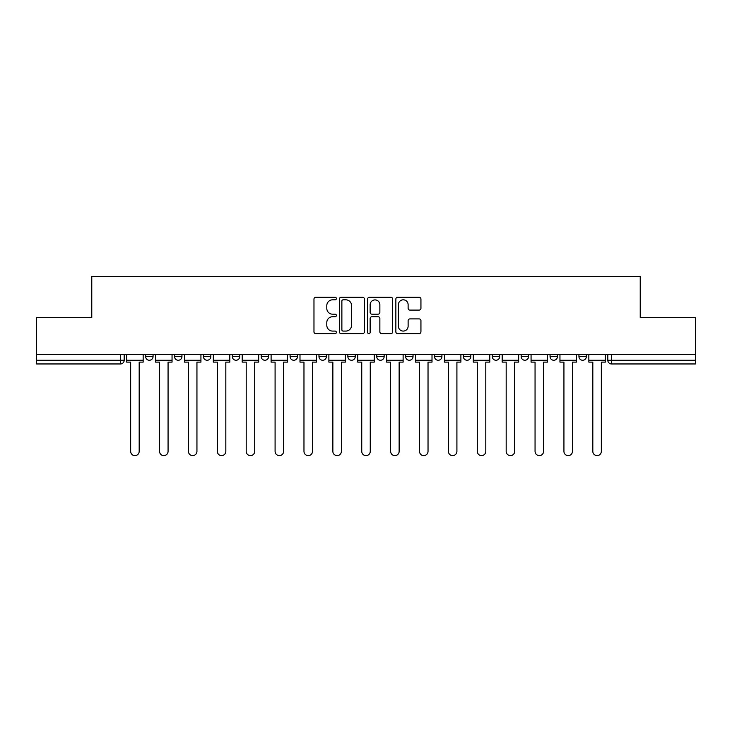 <?xml version="1.0" encoding="UTF-8"?>
<svg xmlns="http://www.w3.org/2000/svg" width="732" height="732" viewBox="0 0 732 732"><rect width="100%" height="100%" fill="white"/><g stroke="black" fill="none" stroke-linecap="round" stroke-linejoin="round"><path stroke-width="1.1" d="M336.372 298.546A1.272 1.272 0 0 0 335.1 297.274L315.794 297.274A1.821 1.821 0 0 0 313.973 299.095L313.973 331.806A1.821 1.821 0 0 0 315.794 333.627L335.1 333.627A1.272 1.272 0 0 0 336.372 332.355A1.272 1.272 0 0 0 335.1 331.084L332.603 331.084A5.819 5.819 0 0 1 326.792 325.264L326.792 322.538A5.819 5.819 0 0 1 332.603 316.727L335.1 316.727A1.272 1.272 0 0 0 336.372 315.455A1.272 1.272 0 0 0 335.1 314.184L332.603 314.184A5.819 5.819 0 0 1 326.792 308.364L326.792 305.637A5.819 5.819 0 0 1 332.603 299.818L335.1 299.818A1.272 1.272 0 0 0 336.372 298.546M434.506 354.517L434.506 356.557L441.918 356.557A3.706 3.706 0 0 1 438.212 360.263A3.706 3.706 0 0 1 434.506 356.557L434.506 354.517M405.629 354.517L405.629 356.557L413.031 356.557A3.706 3.706 0 0 1 409.325 360.263A3.706 3.706 0 0 1 405.629 356.557L405.629 354.517M261.196 356.557L261.196 354.517L261.196 356.557A3.706 3.706 0 0 0 264.902 360.263A3.706 3.706 0 0 1 261.196 356.557L268.607 356.557A3.706 3.706 0 0 1 264.902 360.263M232.319 354.517L232.319 356.557L239.721 356.557A3.706 3.706 0 0 1 236.015 360.263A3.706 3.706 0 0 1 232.319 356.557L232.319 354.517M203.432 354.517L203.432 356.557L210.834 356.557A3.706 3.706 0 0 1 207.129 360.263A3.706 3.706 0 0 1 203.432 356.557L203.432 354.517M174.545 356.557L174.545 354.517L174.545 356.557A3.706 3.706 0 0 0 178.251 360.263A3.706 3.706 0 0 1 174.545 356.557L181.948 356.557A3.706 3.706 0 0 1 178.251 360.263A3.706 3.706 0 0 0 181.948 356.557A3.706 3.706 0 0 1 178.251 360.263M145.659 356.557L145.659 354.517L145.659 356.557A3.706 3.706 0 0 0 149.365 360.263A3.706 3.706 0 0 1 145.659 356.557L153.061 356.557A3.706 3.706 0 0 1 149.365 360.263A3.706 3.706 0 0 0 153.061 356.557A3.706 3.706 0 0 1 149.365 360.263M419.116 310.094A1.821 1.821 0 0 0 420.937 308.273L420.937 299.095A1.821 1.821 0 0 0 419.116 297.274L397.668 297.274A1.821 1.821 0 0 0 395.856 299.095L395.856 331.806A1.821 1.821 0 0 0 397.668 333.627L419.116 333.627A1.821 1.821 0 0 0 420.937 331.806L420.937 320.726A1.821 1.821 0 0 0 419.116 318.905L409.938 318.905A1.821 1.821 0 0 0 408.117 320.726L408.117 326.216A4.859 4.859 0 0 1 403.259 331.084A4.859 4.859 0 0 1 398.4 326.216L398.4 304.686A4.859 4.859 0 0 1 403.259 299.818A4.859 4.859 0 0 1 408.117 304.686L408.117 308.273A1.821 1.821 0 0 0 409.938 310.094L419.116 310.094M36.6 354.517L36.6 317.67L91.775 317.67L91.775 276.385L640.226 276.385L640.226 317.67L695.4 317.67L695.4 354.517L36.6 354.517L36.6 360.263L124.184 360.263L124.184 354.517M364.408 299.095A1.821 1.821 0 0 0 362.596 297.274L341.149 297.274A1.821 1.821 0 0 0 339.328 299.095L339.328 331.806A1.821 1.821 0 0 0 341.149 333.627L362.596 333.627A1.821 1.821 0 0 0 364.408 331.806L364.408 299.095M369.404 297.274L390.851 297.274A1.821 1.821 0 0 1 392.672 299.095L392.672 331.806A1.821 1.821 0 0 1 390.851 333.627L381.674 333.627A1.821 1.821 0 0 1 379.862 331.806L379.862 318.539A1.821 1.821 0 0 0 378.041 316.727L371.957 316.727A1.821 1.821 0 0 0 370.136 318.539L370.136 332.355A1.272 1.272 0 0 1 368.864 333.627A1.272 1.272 0 0 1 367.592 332.355L367.592 299.095A1.821 1.821 0 0 1 369.404 297.274M607.816 354.517L607.816 360.263L695.4 360.263L695.4 363.96L611.522 363.96A3.706 3.706 0 0 1 607.816 360.263M695.4 354.517L695.4 360.263M120.478 354.517L120.478 363.96A3.706 3.706 0 0 0 124.184 360.263A3.706 3.706 0 0 1 120.478 363.96L36.6 363.96L36.6 360.263M586.341 354.517L586.341 356.557A3.706 3.706 0 0 1 582.635 360.263A3.706 3.706 0 0 1 578.939 356.557L586.341 356.557M578.939 354.517L578.939 356.557M557.455 354.517L557.455 356.557A3.706 3.706 0 0 1 553.749 360.263A3.706 3.706 0 0 1 550.052 356.557L557.455 356.557A3.706 3.706 0 0 1 553.749 360.263A3.706 3.706 0 0 0 557.455 356.557M550.052 354.517L550.052 356.557M528.568 354.517L528.568 356.557A3.706 3.706 0 0 1 524.871 360.263A3.706 3.706 0 0 1 521.166 356.557A3.706 3.706 0 0 0 524.871 360.263M521.166 354.517L521.166 356.557L528.568 356.557M499.682 354.517L499.682 356.557A3.706 3.706 0 0 1 495.985 360.263A3.706 3.706 0 0 1 492.279 356.557L499.682 356.557L499.682 354.517M492.279 354.517L492.279 356.557M470.804 354.517L470.804 356.557A3.706 3.706 0 0 1 467.098 360.263A3.706 3.706 0 0 1 463.393 356.557L470.804 356.557A3.706 3.706 0 0 1 467.098 360.263A3.706 3.706 0 0 0 470.804 356.557L470.804 354.517M463.393 354.517L463.393 356.557M441.918 354.517L441.918 356.557M413.031 354.517L413.031 356.557L413.031 354.517M384.144 354.517L384.144 356.557A3.706 3.706 0 0 1 380.439 360.263A3.706 3.706 0 0 1 376.742 356.557L384.144 356.557L384.144 354.517M376.742 354.517L376.742 356.557M355.258 354.517L355.258 356.557A3.706 3.706 0 0 1 351.561 360.263A3.706 3.706 0 0 1 347.856 356.557L355.258 356.557M347.856 354.517L347.856 356.557M326.371 354.517L326.371 356.557A3.706 3.706 0 0 1 322.675 360.263A3.706 3.706 0 0 1 318.969 356.557A3.706 3.706 0 0 0 322.675 360.263M318.969 354.517L318.969 356.557L326.371 356.557M297.494 354.517L297.494 356.557A3.706 3.706 0 0 1 293.788 360.263A3.706 3.706 0 0 1 290.082 356.557A3.706 3.706 0 0 0 293.788 360.263A3.706 3.706 0 0 0 297.494 356.557A3.706 3.706 0 0 1 293.788 360.263M290.082 354.517L290.082 356.557L297.494 356.557M268.607 354.517L268.607 356.557M239.721 354.517L239.721 356.557A3.706 3.706 0 0 1 236.015 360.263A3.706 3.706 0 0 0 239.721 356.557L239.721 354.517M210.834 354.517L210.834 356.557A3.706 3.706 0 0 1 207.129 360.263A3.706 3.706 0 0 0 210.834 356.557L210.834 354.517M181.948 354.517L181.948 356.557L181.948 354.517M153.061 354.517L153.061 356.557L153.061 354.517M343.143 299.818A1.272 1.272 0 0 0 341.871 301.09L341.871 329.812A1.272 1.272 0 0 0 343.143 331.084L345.779 331.084A5.819 5.819 0 0 0 351.598 325.264L351.598 305.637A5.819 5.819 0 0 0 345.779 299.818L343.143 299.818M379.862 304.777A4.859 4.859 0 0 0 374.994 299.91A4.859 4.859 0 0 0 370.136 304.777L370.136 312.363A1.821 1.821 0 0 0 371.957 314.184L378.041 314.184A1.821 1.821 0 0 0 379.862 312.363L379.862 304.777M126.682 360.263L126.682 362.111L130.662 362.111L130.662 451.36A4.255 4.255 0 0 0 134.917 455.615A4.255 4.255 0 0 0 139.181 451.36L139.181 362.111L143.161 362.111L143.161 360.263L126.682 360.263L126.682 354.517M143.161 360.263L143.161 354.517M155.568 360.263L155.568 362.111L159.549 362.111L159.549 451.36A4.255 4.255 0 0 0 163.803 455.615A4.255 4.255 0 0 0 168.067 451.36L168.067 362.111L172.047 362.111L172.047 360.263L155.568 360.263L155.568 354.517M172.047 360.263L172.047 354.517M184.455 360.263L184.455 362.111L188.435 362.111L188.435 451.36A4.255 4.255 0 0 0 192.69 455.615A4.255 4.255 0 0 0 196.945 451.36L196.945 362.111L200.934 362.111L200.934 360.263L184.455 360.263L184.455 354.517M200.934 360.263L200.934 354.517M213.332 360.263L213.332 362.111L217.312 362.111L217.312 451.36A4.255 4.255 0 0 0 221.576 455.615A4.255 4.255 0 0 0 225.831 451.36L225.831 362.111L229.811 362.111L229.811 360.263L213.332 360.263L213.332 354.517M229.811 360.263L229.811 354.517M242.219 360.263L242.219 362.111L246.199 362.111L246.199 451.36A4.255 4.255 0 0 0 250.463 455.615A4.255 4.255 0 0 0 254.718 451.36L254.718 362.111L258.698 362.111L258.698 360.263L242.219 360.263L242.219 354.517M258.698 360.263L258.698 354.517M271.105 360.263L271.105 362.111L275.086 362.111L275.086 451.36A4.255 4.255 0 0 0 279.35 455.615A4.255 4.255 0 0 0 283.604 451.36L283.604 362.111L287.585 362.111L287.585 360.263L271.105 360.263L271.105 354.517M287.585 360.263L287.585 354.517M299.992 360.263L299.992 362.111L303.972 362.111L303.972 451.36A4.255 4.255 0 0 0 308.227 455.615A4.255 4.255 0 0 0 312.491 451.36L312.491 362.111L316.471 362.111L316.471 360.263L299.992 360.263L299.992 354.517M316.471 360.263L316.471 354.517M328.878 360.263L328.878 362.111L332.859 362.111L332.859 451.36A4.255 4.255 0 0 0 337.113 455.615A4.255 4.255 0 0 0 341.377 451.36L341.377 362.111L345.358 362.111L345.358 360.263L328.878 360.263L328.878 354.517M345.358 360.263L345.358 354.517M357.756 360.263L357.756 362.111L361.745 362.111L361.745 451.36A4.255 4.255 0 0 0 366 455.615A4.255 4.255 0 0 0 370.255 451.36L370.255 362.111L374.244 362.111L374.244 360.263L357.756 360.263L357.756 354.517M374.244 360.263L374.244 354.517M386.642 360.263L386.642 362.111L390.623 362.111L390.623 451.36A4.255 4.255 0 0 0 394.887 455.615A4.255 4.255 0 0 0 399.141 451.36L399.141 362.111L403.122 362.111L403.122 360.263L386.642 360.263L386.642 354.517M403.122 360.263L403.122 354.517M415.529 360.263L415.529 362.111L419.509 362.111L419.509 451.36A4.255 4.255 0 0 0 423.773 455.615A4.255 4.255 0 0 0 428.028 451.36L428.028 362.111L432.008 362.111L432.008 360.263L415.529 360.263L415.529 354.517M432.008 360.263L432.008 354.517M444.416 360.263L444.416 362.111L448.396 362.111L448.396 451.36A4.255 4.255 0 0 0 452.651 455.615A4.255 4.255 0 0 0 456.914 451.36L456.914 362.111L460.895 362.111L460.895 360.263L444.416 360.263L444.416 354.517M460.895 360.263L460.895 354.517M473.302 360.263L473.302 362.111L477.282 362.111L477.282 451.36A4.255 4.255 0 0 0 481.537 455.615A4.255 4.255 0 0 0 485.801 451.36L485.801 362.111L489.781 362.111L489.781 360.263L473.302 360.263L473.302 354.517M489.781 360.263L489.781 354.517M502.189 360.263L502.189 362.111L506.169 362.111L506.169 451.36A4.255 4.255 0 0 0 510.424 455.615A4.255 4.255 0 0 0 514.688 451.36L514.688 362.111L518.668 362.111L518.668 360.263L502.189 360.263L502.189 354.517M518.668 360.263L518.668 354.517M531.066 360.263L531.066 362.111L535.055 362.111L535.055 451.36A4.255 4.255 0 0 0 539.31 455.615A4.255 4.255 0 0 0 543.565 451.36L543.565 362.111L547.545 362.111L547.545 360.263L531.066 360.263L531.066 354.517M547.545 360.263L547.545 354.517M559.953 360.263L559.953 362.111L563.933 362.111L563.933 451.36A4.255 4.255 0 0 0 568.197 455.615A4.255 4.255 0 0 0 572.451 451.36L572.451 362.111L576.432 362.111L576.432 360.263L559.953 360.263L559.953 354.517M576.432 360.263L576.432 354.517M588.839 360.263L588.839 362.111L592.819 362.111L592.819 451.36A4.255 4.255 0 0 0 597.083 455.615A4.255 4.255 0 0 0 601.338 451.36L601.338 362.111L605.318 362.111L605.318 360.263L588.839 360.263L588.839 354.517M605.318 360.263L605.318 354.517M611.522 354.517L611.522 363.96"/></g></svg>

